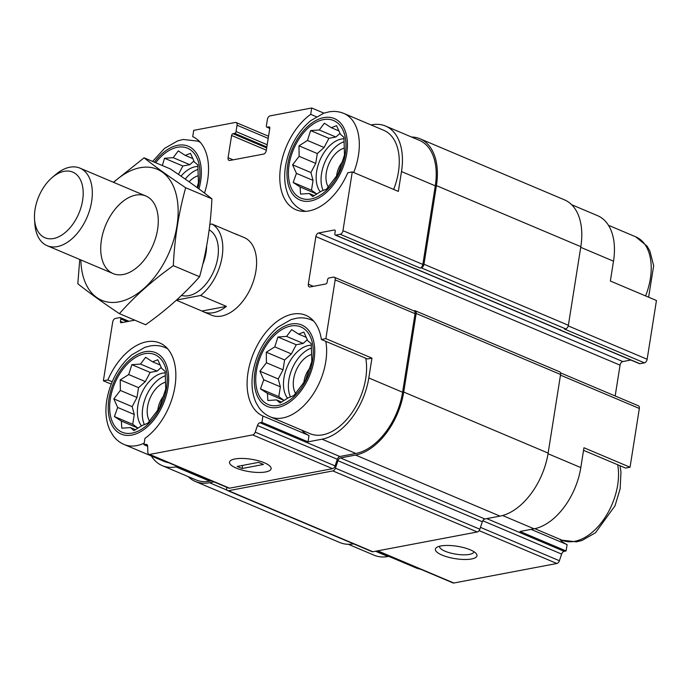 <?xml version="1.0" encoding="UTF-8"?>
<svg xmlns="http://www.w3.org/2000/svg" width="691" height="691" viewBox="0 0 691 691"><rect width="100%" height="100%" fill="white"/><g stroke="black" fill="none" stroke-linecap="round" stroke-linejoin="round"><path stroke-width="1.04" d="M290.479 396.98A30.318 18.493 112.9 0 1 288.864 379.946A30.318 18.493 112.9 0 1 311.425 348.109M311.321 345.206A30.318 18.493 -67.1 0 0 283.949 377.873A30.318 18.493 -67.1 0 0 287.611 398.275M144.402 424.663A30.318 18.493 112.9 0 1 142.795 407.63A30.318 18.493 112.9 0 1 165.348 375.792M165.244 372.881A30.318 18.493 -67.1 0 0 137.88 405.548A30.318 18.493 -67.1 0 0 141.543 425.958M185.231 179.09A30.318 18.493 112.9 0 1 198.041 169.373M197.937 166.471A30.318 18.493 -67.1 0 0 181.007 176.17M323.172 190.569A30.318 18.493 112.9 0 1 321.557 173.536A30.318 18.493 112.9 0 1 344.118 141.698M344.014 138.787A30.318 18.493 -67.1 0 0 316.642 171.454A30.318 18.493 -67.1 0 0 320.304 191.865M365.755 358.258A52.628 32.114 112.9 0 1 350.622 414.591A52.628 32.114 112.9 0 1 310.112 433.689L270.164 416.803A52.628 32.114 112.9 0 0 310.674 397.714A52.628 32.114 112.9 0 0 325.815 341.371M308.005 441.851L261.915 422.374L262.925 416.025A54.736 33.393 112.9 0 1 253.847 352.496A54.736 33.393 112.9 0 1 305.828 315.312A54.736 33.393 112.9 0 1 321.367 339.488L367.457 358.975L371.948 358.119L368.804 377.968A57.258 34.939 -67.1 0 1 322.049 439.191L308.005 441.851L309.015 435.503A54.736 33.393 112.9 0 1 301.656 430.113M559.209 329.46A1.684 1.028 -67.1 0 0 559.606 329.901L639.495 363.673A1.684 1.028 -67.1 0 0 639.901 363.708L644.392 362.861L564.512 329.089L565.635 328.873L421.225 267.832L420.093 268.039A3.369 2.056 -67.1 0 0 422.849 264.437L435.295 185.844L401.497 171.558L398.353 191.407L352.263 171.921L347.772 172.776A54.736 33.393 112.9 0 1 295.895 209.727A54.736 33.393 112.9 0 1 280.65 166.471A54.736 33.393 112.9 0 1 310.708 114.343L311.71 107.986L323.906 113.143M401.497 171.558A57.258 34.939 -67.1 0 0 385.587 126.056A57.258 34.939 -67.1 0 0 371.844 124.812L371.093 124.95M353.697 172.525A52.628 32.114 112.9 0 0 343.842 113.436L383.79 130.323A52.628 32.114 112.9 0 1 393.645 189.412M531.085 529.375L567.104 544.612L566.102 550.96L520.012 531.474L534.057 528.814A57.258 34.939 -67.1 0 0 580.811 467.591L548.032 453.737M583.55 450.325L625.554 468.075L630.045 467.228L583.955 447.742L580.811 467.591M571.664 204.709L597.594 215.678A57.258 34.939 -67.1 0 1 613.504 261.181L610.36 281.03L656.45 300.507L647.147 359.26L568.244 325.902M262.925 416.025L309.015 435.503M321.367 339.488L325.858 338.642L371.948 358.119M310.708 114.343L316.297 116.71M168.492 462.659A52.628 32.114 112.9 0 1 164.035 461.363L124.095 444.477A52.628 32.114 112.9 0 0 144.186 443.156M151.355 456A57.258 34.939 -67.1 0 0 162.23 465.63A57.258 34.939 -67.1 0 0 175.98 466.874L177.699 466.546M111.216 384.11L103.374 380.793L107.874 379.946L112.175 381.76M107.874 379.946A54.736 33.393 112.9 0 1 159.751 342.986A54.736 33.393 112.9 0 1 174.996 386.252A54.736 33.393 112.9 0 1 144.937 438.379L143.935 444.728L147.658 446.3A3.369 2.056 -67.1 0 0 146.673 444.434A3.369 2.056 -67.1 0 0 145.861 444.365L143.935 444.728M266.691 147.934L232.979 133.691L234.664 133.372A1.684 1.028 -67.1 0 0 236.037 131.566L237.048 125.218A3.369 2.056 -67.1 0 0 236.115 122.54A3.369 2.056 -67.1 0 0 235.303 122.471L193.73 130.349L192.72 136.697A54.736 33.393 112.9 0 1 204.484 193.074M122.938 322.412L120.424 321.35L120.795 318.966A1.684 1.028 -67.1 0 0 120.329 317.627A1.684 1.028 -67.1 0 0 119.932 317.592L115.432 318.447A3.369 2.056 -67.1 0 0 112.685 322.049L103.374 380.793M162.23 465.63L196.028 479.917A57.258 34.939 -67.1 0 0 209.779 481.161L211.498 480.832M325.858 338.642L335.161 279.89A3.369 2.056 -67.1 0 0 334.228 277.212L414.116 310.985A3.369 2.056 -67.1 0 1 415.049 313.662L402.603 392.255A57.258 34.939 -67.1 0 1 355.848 453.477L339.877 456.509L259.989 422.737L261.915 422.374M615.171 395.978L620.052 365.159A3.369 2.056 -67.1 0 1 622.798 361.557L318.62 232.971L334.349 229.991A1.684 1.028 -67.1 0 1 334.755 230.025A1.684 1.028 -67.1 0 1 335.221 231.364L334.841 233.748A1.684 1.028 -67.1 0 0 335.308 235.087A1.684 1.028 -67.1 0 0 335.714 235.121L340.214 234.275A3.369 2.056 -67.1 0 0 342.961 230.673L352.263 171.921M435.295 185.844A57.258 34.939 -67.1 0 0 419.385 140.342L385.587 126.056M311.71 107.986L270.138 115.863A3.369 2.056 -67.1 0 0 267.382 119.465L266.38 125.822A1.684 1.028 -67.1 0 0 266.847 127.161A1.684 1.028 -67.1 0 0 267.253 127.196L268.937 126.876A1.684 1.028 -67.1 0 1 269.343 126.911A1.684 1.028 -67.1 0 1 269.81 128.25L266.285 150.483A3.369 2.056 -67.1 0 1 263.539 154.084L229.827 160.467A3.369 2.056 -67.1 0 1 229.023 160.398A3.369 2.056 -67.1 0 1 228.082 157.721L231.606 135.488A1.684 1.028 -67.1 0 1 232.979 133.691M234.646 233.627A42.108 25.688 112.9 0 1 236.227 234.197L244.217 237.574A42.108 25.688 112.9 0 1 251.481 286.359A42.108 25.688 112.9 0 1 211.429 315.139L203.439 311.762A42.108 25.688 112.9 0 1 201.927 311.028L176.369 300.222M334.228 277.212A3.369 2.056 -67.1 0 0 333.425 277.143L328.925 277.989A1.684 1.028 -67.1 0 0 327.551 279.795L327.171 282.178A1.684 1.028 -67.1 0 1 325.798 283.975L310.069 286.955A3.369 2.056 -67.1 0 1 309.257 286.886A3.369 2.056 -67.1 0 1 308.324 284.208L315.865 236.572A3.369 2.056 -67.1 0 1 318.62 232.971M134.788 320.166L121.296 322.723A1.684 1.028 -67.1 0 1 120.89 322.688A1.684 1.028 -67.1 0 1 120.424 321.35M147.658 446.308L147.857 452.484A3.369 2.056 -67.1 0 0 148.85 454.35A3.369 2.056 -67.1 0 0 149.653 454.428L252.673 434.907A3.369 2.056 -67.1 0 0 255.212 432.143L257.449 425.501A3.369 2.056 -67.1 0 1 259.989 422.737M565.635 328.873A3.369 2.056 -67.1 0 0 568.382 325.271L580.829 246.678A58.942 35.967 -67.1 0 0 564.452 199.837L420.042 138.787A58.942 35.967 -67.1 0 0 411.525 137.017M335.308 235.087L415.196 268.859A1.684 1.028 -67.1 0 0 415.602 268.894L560.012 329.935A1.684 1.028 -67.1 0 1 559.606 329.901M148.85 454.35L228.738 488.122A3.369 2.056 -67.1 0 0 229.542 488.192L332.561 468.671A3.369 2.056 -67.1 0 0 335.1 465.907L337.329 459.273L257.449 425.501M265.69 471.944A21.05 6.271 -171 0 0 270.388 466.641A21.05 6.271 -171 0 0 251.308 459.247A21.05 6.271 -171 0 0 230.88 460.379A21.05 6.271 -171 0 0 239.397 469.275A21.05 6.271 -171 0 0 265.69 471.944M339.877 456.509A3.369 2.056 -67.1 0 0 337.329 459.273M226.631 487.233L226.674 488.762A3.369 2.056 -67.1 0 0 227.667 490.636L372.078 551.677A3.369 2.056 -67.1 0 0 372.881 551.755L477.282 531.975A3.369 2.056 -67.1 0 0 479.83 529.211L482.335 521.748A3.369 2.056 -67.1 0 1 484.875 518.984L340.464 457.934L355.597 455.067A58.942 35.967 -67.1 0 0 403.725 392.047L416.172 313.446A3.369 2.056 -67.1 0 0 415.239 310.769A3.369 2.056 -67.1 0 0 414.427 310.7L413.745 310.829M622.798 361.557L630.874 360.028M421.225 267.832A3.369 2.056 -67.1 0 0 423.972 264.23L436.418 185.629A58.942 35.967 -67.1 0 0 420.042 138.787M188.168 476.591A58.942 35.967 -67.1 0 0 195.372 481.472A58.942 35.967 -67.1 0 0 209.52 482.75L214.011 481.895M195.372 481.472L339.782 542.513A58.942 35.967 -67.1 0 0 353.576 543.86M227.667 490.636A3.369 2.056 -67.1 0 0 228.471 490.705L332.872 470.925A3.369 2.056 -67.1 0 0 335.42 468.161L337.925 460.698A3.369 2.056 -67.1 0 1 340.464 457.934M484.875 518.984L500.008 516.117A58.942 35.967 -67.1 0 0 548.136 453.089L560.582 374.496A3.369 2.056 -67.1 0 0 559.65 371.818L415.239 310.769M415.835 268.851L559.969 329.78A2.522 1.537 -67.1 0 0 560.574 329.832M348.299 544.283L374.237 555.253A57.258 34.939 -67.1 0 0 387.988 556.497L375.567 551.245M389.707 556.169L387.988 556.497M377.286 550.917L453.037 582.936A3.369 2.056 -67.1 0 0 453.84 583.014L556.86 563.493A3.369 2.056 -67.1 0 0 559.399 560.729L561.628 554.087L482.784 520.755M471.547 558.967A21.05 6.271 -171 0 0 476.246 553.664A21.05 6.271 -171 0 0 457.166 546.27A21.05 6.271 -171 0 0 436.738 547.402A21.05 6.271 -171 0 0 445.263 556.298A21.05 6.271 -171 0 0 471.547 558.967M566.102 550.96L564.176 551.323A3.369 2.056 -67.1 0 0 561.628 554.087M630.045 467.228L639.348 408.476A3.369 2.056 -67.1 0 0 638.415 405.798L560.505 372.872M644.392 362.861A3.369 2.056 -67.1 0 0 647.147 359.26M567.104 544.612A54.736 33.393 112.9 0 1 559.753 539.213M439.554 546.261A17.405 5.191 -171 0 0 439.545 546.313A17.405 5.191 -171 0 0 450.126 552.93A17.405 5.191 -171 0 0 469.431 554.398A17.405 5.191 -171 0 0 473.922 551.755A17.405 5.191 -171 0 0 473.931 551.703M155.682 162.722A42.108 25.688 112.9 0 1 189.515 149.221A42.108 25.688 112.9 0 1 197.851 188.107M197.039 187.52L198.429 182.649L197.859 164.968L194.309 161.919L190.491 153.35L185.231 155.38L178.295 150.897L173.191 157.66L164.536 158.265L162.35 165.546M189.092 181.802A23.157 14.131 112.9 0 1 198.041 175.816M110.344 398.724A42.108 25.688 112.9 0 1 157.928 356.366A42.108 25.688 112.9 0 1 147.036 425.12A42.108 25.688 112.9 0 1 110.344 398.724M140.498 364.079L131.843 364.675L128.716 374.565L120.225 379.903L120.364 390.441L113.842 398.888L117.669 407.457L114.412 416.569L121.348 421.052L121.789 428.187L130.435 427.591L133.985 430.64L142.476 425.31L147.736 423.272L159.362 408.053L165.736 389.059L165.166 371.387L161.616 368.329L157.798 359.761L152.538 361.799L145.602 357.307L140.498 364.079L157.107 371.102L150.154 372.423L131.843 364.675M149.532 421.113A23.157 14.131 112.9 0 1 147.572 406.723A23.157 14.131 112.9 0 1 165.348 382.235M157.798 410.324A17.405 10.624 112.9 0 1 157.997 408.778A17.405 10.624 112.9 0 1 163.689 395.952M289.114 164.639A42.108 25.688 112.9 0 1 336.698 122.272A42.108 25.688 112.9 0 1 325.806 191.027A42.108 25.688 112.9 0 1 289.114 164.639M256.421 371.05A42.108 25.688 112.9 0 1 304.005 328.691A42.108 25.688 112.9 0 1 293.114 397.437A42.108 25.688 112.9 0 1 256.421 371.05M319.259 129.986L310.613 130.59L307.486 140.472L298.987 145.81L299.125 156.347L292.604 164.804L296.43 173.372L293.183 182.476L300.119 186.967L300.55 194.102L309.205 193.497L312.747 196.555L321.246 191.217L326.506 189.179L338.124 173.959L344.507 154.965L343.937 137.293L340.387 134.235L336.56 125.667L331.3 127.705L324.364 123.214L319.259 129.986L335.878 137.008L328.925 138.33L310.613 130.59M328.303 187.028A23.157 14.131 112.9 0 1 326.333 172.629A23.157 14.131 112.9 0 1 344.109 148.142M336.569 176.231A17.405 10.624 112.9 0 1 336.759 174.693A17.405 10.624 112.9 0 1 342.451 161.867M286.566 336.396L277.92 337.001L274.793 346.882L266.294 352.22L266.432 362.766L259.92 371.214L263.737 379.782L260.49 388.886L267.426 393.378L267.858 400.512L276.512 399.908L280.054 402.965L288.553 397.627L293.813 395.598L305.431 380.37L311.814 361.384L311.244 343.703L307.694 340.646L303.867 332.086L298.607 334.116L291.671 329.633L286.566 336.396L303.185 343.427L296.232 344.74L277.92 337.001M295.61 393.438A23.157 14.131 112.9 0 1 293.64 379.048A23.157 14.131 112.9 0 1 311.425 354.552M303.876 382.641A17.405 10.624 112.9 0 1 304.066 381.104A17.405 10.624 112.9 0 1 309.758 368.277M328.925 138.33L324.096 147.494L317.299 153.549L315.744 163.378L310.924 172.543L292.604 164.804M315.744 163.378L299.125 156.347M310.924 172.543L313.049 180.394L296.43 173.372M313.049 180.394L311.494 190.215L293.183 182.476M311.494 190.215L316.737 193.99L300.119 186.967M314.301 195.657L309.205 193.497M339.031 130.97L331.3 127.705M340.024 133.32L335.878 137.008M324.096 147.494L307.486 140.472M317.299 153.549L298.987 145.81M192.953 158.645L185.231 155.38M193.946 161.003L189.8 164.691L173.191 157.66M189.8 164.691L182.847 166.004L164.536 158.265M182.847 166.004L178.433 174.4M150.154 372.423L145.335 381.587L138.537 387.642L136.973 397.463L132.154 406.636L113.842 398.888M136.973 397.463L120.364 390.441M132.154 406.636L134.279 414.488L117.669 407.457M134.279 414.488L132.724 424.309L114.412 416.569M132.724 424.309L137.967 428.083L121.348 421.052M135.54 429.742L130.435 427.591M160.269 365.064L152.538 361.799M161.253 367.413L157.107 371.102M145.335 381.587L128.716 374.565M138.537 387.642L120.225 379.903M296.232 344.74L291.403 353.913L284.606 359.959L283.051 369.789L278.231 378.953L259.92 371.214M283.051 369.789L266.432 362.766M278.231 378.953L280.356 386.805L263.737 379.782M280.356 386.805L278.801 396.634L260.49 388.886M278.801 396.634L284.044 400.4L267.426 393.378M281.608 402.067L276.512 399.908M306.338 337.381L298.607 334.116M307.331 339.739L303.185 343.427M291.403 353.913L274.793 346.882M284.606 359.959L266.294 352.22M209.831 224.42L211.93 224.022A42.108 25.688 112.9 0 1 222.113 256.75A42.108 25.688 112.9 0 1 200.606 295.48L176.585 300.032M209.174 229.861A35.647 21.749 112.9 0 1 217.803 257.562A35.647 21.749 112.9 0 1 181.56 295.411M200.606 295.48L226.423 306.389A42.108 25.688 112.9 0 1 203.439 311.762M236.227 234.197A42.108 25.688 112.9 0 1 237.739 234.94L211.93 224.022M226.423 306.389L201.927 311.028M82.609 200.416A35.647 21.749 112.9 0 1 57.198 237.445A35.647 21.749 112.9 0 1 34.55 219.341A35.647 21.749 112.9 0 1 52.257 177.457A35.647 21.749 112.9 0 1 82.609 200.416M52.257 177.457L55.781 174.469A42.108 25.688 112.9 0 1 79.94 168.129A42.108 25.688 112.9 0 1 91.635 201.591A42.108 25.688 112.9 0 1 47.152 245.694A42.108 25.688 112.9 0 1 34.861 223.953L34.55 219.341M206.626 246.126A35.647 21.749 112.9 0 1 206.048 252.595A35.647 21.749 112.9 0 1 202.688 264.61M113.652 182.389A71.156 43.412 112.9 0 1 140.126 167.714A71.156 43.412 112.9 0 1 177.691 220.299A71.156 43.412 112.9 0 1 126.816 299.488A71.156 43.412 112.9 0 1 80.873 259.946M135.79 195.104A42.108 25.688 112.9 0 1 158.179 217.76A42.108 25.688 112.9 0 1 137.267 267.236A42.108 25.688 112.9 0 1 100.722 249.65A42.108 25.688 112.9 0 1 135.79 195.104M79.75 259.479L77.824 283.751C88.828 292.518 102.691 302.494 119.405 313.662C134.529 296.456 152.504 280.451 173.329 265.655C174.547 238.81 178.658 212.837 185.672 187.736C168.958 176.559 155.104 166.591 144.091 157.824L113.428 182.286M144.091 157.824L170.323 168.915C187.028 180.092 200.891 190.06 211.904 198.827C210.686 225.672 206.574 251.645 199.561 276.745C184.437 293.951 166.462 309.957 145.637 324.753L119.405 313.662M185.672 187.736L211.904 198.827M173.329 265.655L199.561 276.745M236.279 468.109A21.05 6.271 -171 0 0 258.27 472.454A21.05 6.271 -171 0 0 271.122 468.74A21.05 6.271 -171 0 0 251.308 459.247A21.05 6.271 -171 0 0 229.533 462.149A21.05 6.271 -171 0 0 236.279 468.109M242.109 468.507L263.461 464.464L258.546 462.383L237.194 466.434L242.109 468.507L242.601 465.406M209.779 481.161L175.98 466.874M147.287 444.961L145.861 444.365M355.848 453.477L322.049 439.191M402.603 392.255L368.804 377.968M415.049 313.662L335.161 279.89M422.849 264.437L342.961 230.673M229.542 488.192L149.653 454.428M332.561 468.671L252.673 434.907M335.1 465.907L255.212 432.143M313.351 286.333L308.324 284.208M620.052 365.159L315.865 236.572M335.057 230.293L334.349 229.991M415.602 268.894L335.714 235.121M639.901 363.708L560.012 329.935M420.093 268.039L340.214 234.275M269.801 128.276L267.253 127.196M269.645 127.179L268.937 126.876M233.117 159.846L228.082 157.721M266.337 150.172L231.606 135.488M266.847 146.967L234.664 133.372M267.201 144.739L236.037 131.566M268.203 138.39L237.048 125.218M127.092 321.626L120.795 318.966M227.097 490.178L209.52 482.75M372.881 551.755L228.471 490.705M477.282 531.975L332.872 470.925M479.83 529.211L335.42 468.161M482.335 521.748L337.925 460.698M500.008 516.117L355.597 455.067M548.136 453.089L403.725 392.047M560.582 374.496L416.172 313.446M568.382 325.271L423.972 264.23M580.829 246.678L436.418 185.629M453.84 583.014L377.727 550.839M556.86 563.493L479.105 530.628M559.399 560.729L480.452 527.354M564.176 551.323L486.801 518.621M534.057 528.814L502.59 515.512M639.348 408.476L560.487 375.144M613.504 261.181L580.725 247.326M154.404 162.186A44.207 26.975 112.9 0 1 190.422 147.33A44.207 26.975 112.9 0 1 198.973 188.937M152.599 161.418L164.536 148.392L177.742 140.852L183.253 139.47L197.764 141.111A52.628 32.114 112.9 0 1 200.416 142.476M108.945 398.992A44.207 26.975 112.9 0 1 158.904 354.518A44.207 26.975 112.9 0 1 147.468 426.701A44.207 26.975 112.9 0 1 108.945 398.992M124.095 444.477C119.578 442.534 115.846 439.485 112.892 435.339L110.016 430.433C106.051 421.735 104.972 411.681 106.768 400.27C110.163 381.475 118.524 366.316 131.843 354.803L145.05 347.262L150.56 345.889C155.648 345.077 160.485 345.63 165.08 347.521A52.628 32.114 112.9 0 1 167.723 348.886M420.448 569.159A52.628 32.114 112.9 0 1 415.982 567.872L388.739 556.35M287.706 164.899A44.207 26.975 112.9 0 1 337.666 120.424A44.207 26.975 112.9 0 1 326.238 192.616A44.207 26.975 112.9 0 1 287.706 164.899M305.681 211.334A52.628 32.114 112.9 0 1 302.857 210.384L305.163 211.36M255.014 371.317A44.207 26.975 112.9 0 1 304.981 326.834A44.207 26.975 112.9 0 1 293.545 399.027A44.207 26.975 112.9 0 1 255.014 371.317M270.164 416.803C265.655 414.85 261.924 411.81 258.97 407.664L256.093 402.758C252.129 394.051 251.049 383.997 252.846 372.596C256.24 353.801 264.601 338.642 277.92 327.119L291.127 319.588L296.629 318.205C301.717 317.402 306.562 317.946 311.149 319.847A52.628 32.114 112.9 0 1 313.8 321.211M608.469 225.301L635.737 236.823A52.628 32.114 112.9 0 1 645.593 295.921M617.702 464.758A52.628 32.114 112.9 0 1 602.569 521.1A52.628 32.114 112.9 0 1 562.059 540.189L534.791 528.667M269.784 128.396L266.847 127.161M268.54 136.248L236.115 122.54M128.949 321.272L120.329 317.627M197.764 141.111L200.07 142.087M165.08 347.521L167.377 348.497M420.983 569.393L415.982 567.872M343.842 113.436C339.255 111.536 334.409 110.992 329.322 111.795L323.82 113.177L310.613 120.709C297.294 132.223 288.933 147.382 285.538 166.186C283.742 177.587 284.822 187.641 288.786 196.348L291.662 201.245C294.616 205.391 298.348 208.44 302.857 210.384M311.149 319.847L313.455 320.823M635.737 236.823L647.026 246.1L649.877 251.006L653.669 265.733L648.616 297.199M619.991 465.725L620.976 472.143L620.138 488.779L615.05 505.743L595.495 532.744L582.029 540.474L576.501 541.848L562.059 540.189M47.152 245.694L113.108 273.576M79.94 168.129L145.896 196.011"/></g></svg>
